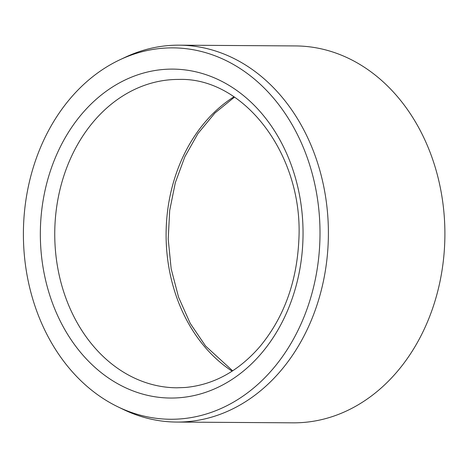 <?xml version="1.0" encoding="UTF-8"?>
<svg xmlns="http://www.w3.org/2000/svg" width="468" height="468" viewBox="0 0 468 468"><rect width="100%" height="100%" fill="white"/><g stroke="black" fill="none" stroke-linecap="round" stroke-linejoin="round"><path stroke-width="0.7" d="M319.714 221.27A185.697 148.303 90.4 0 1 117.831 406.791A185.697 148.303 90.4 0 1 23.4 232.602A185.697 148.303 90.4 0 1 120.112 59.67A185.697 148.303 90.4 0 1 319.714 221.27M120.112 59.67L125.529 57.131A188.452 150.509 90.4 0 1 179.127 45.168L295.63 45.934A188.452 150.509 90.4 0 1 444.6 221.896A188.452 150.509 90.4 0 1 293.155 422.832L176.652 422.066A188.452 150.509 90.4 0 1 123.219 409.401L117.831 406.791M179.127 45.168A188.452 150.509 90.4 0 1 328.097 221.13A188.452 150.509 90.4 0 1 176.652 422.066M232.14 371.177A154.188 123.142 90.4 0 1 166.099 233.538A154.188 123.142 90.4 0 1 233.947 96.788M180.016 397.683A164.467 131.35 -89.6 0 0 281.075 142.085A164.467 131.35 -89.6 0 0 54.019 160.963A164.467 131.35 -89.6 0 0 180.016 397.683M178.905 79.431A154.188 123.142 -89.6 0 0 170.095 79.771A154.188 123.142 -89.6 0 0 54.791 238.323A154.188 123.142 -89.6 0 0 176.875 387.802L185.351 387.481C213.513 384.877 238.3 371.329 259.699 346.835C283.655 318 296.7 282.578 298.824 240.57C303.902 155.113 244.009 77.179 178.905 79.431M234.462 97.133L214.882 113.063L197.958 133.544L184.854 156.768L175.313 182.701L169.697 210.436L168.211 239.002L171.153 268.808L178.589 297.291L190.219 323.359L205.551 346.004L232.666 370.837"/></g></svg>
